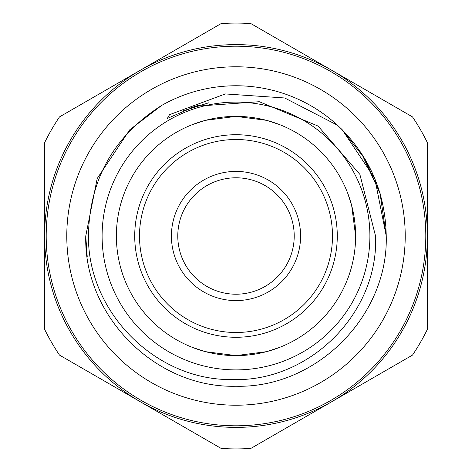 <?xml version="1.0" encoding="UTF-8"?>
<svg xmlns="http://www.w3.org/2000/svg" width="472" height="472" viewBox="0 0 472 472"><rect width="100%" height="100%" fill="white"/><g stroke="black" fill="none" stroke-linecap="round" stroke-linejoin="round"><path stroke-width="0.71" d="M66.782 236A169.218 169.218 0 0 1 236 66.782A169.218 169.218 0 0 1 405.218 236A169.218 169.218 0 0 1 236 405.218A169.218 169.218 0 0 1 66.782 236M122.673 197.721L124.083 193.774M355.617 236A119.617 119.617 0 0 0 236 116.383A119.617 119.617 0 0 0 116.383 236A119.617 119.617 0 0 0 236 355.617A119.617 119.617 0 0 0 355.617 236L351.669 205.521L347.917 193.78M279.064 124.401L266.444 120.319L235.982 116.383L205.538 120.325L192.936 124.401L205.556 120.319L235.982 116.383L266.473 120.33L279.064 124.401M192.936 347.598L205.556 351.681L235.982 355.617L266.473 351.669L279.064 347.598L266.444 351.681L235.982 355.617L205.538 351.675L192.936 347.598M380.178 193.744L365.057 159.076L342.235 129.765L337.551 125.275L342.235 129.765L374.803 178.505L386.243 236C388.344 316.234 316.234 388.344 236 386.243C155.766 388.344 83.656 316.234 85.756 236L97.197 178.505L129.765 129.765L161.542 105.51C113.699 136.078 89.332 179.572 88.441 236C87.798 312.517 156.037 381.093 232.861 379.565C309.479 382.054 378.945 312.812 375.535 236L359.87 174.374L318.093 126.083L259.293 101.704L195.39 106.288L167.306 118.466L169.554 114.655L225.333 93.94L284.716 97.975L337.551 125.275L342.235 129.765L374.803 178.505L386.243 236C388.344 316.234 316.234 388.344 236 386.243C155.766 388.344 83.656 316.234 85.756 236L87.249 257.092M161.542 105.51A150.243 150.243 0 0 1 337.551 125.275C369.145 155.276 385.376 192.181 386.243 236C388.344 316.234 316.234 388.344 236 386.243C155.766 388.344 83.656 316.234 85.756 236L97.197 178.505L129.765 129.765L161.542 105.51L129.765 129.765L97.197 178.505L85.756 236L97.197 178.505L129.765 129.765L161.542 105.51L129.765 129.765L97.197 178.505L85.756 236M340.595 128.148L342.235 129.765L374.803 178.505L386.243 236L374.803 178.505L342.235 129.765M102.105 236A133.895 133.895 0 0 0 236 369.895A133.895 133.895 0 0 0 369.895 236A133.895 133.895 0 0 0 236 102.105A133.895 133.895 0 0 0 102.105 236M46.203 236A189.797 189.797 0 0 0 236 425.797A189.797 189.797 0 0 0 425.797 236A189.797 189.797 0 0 0 236 46.203A189.797 189.797 0 0 0 46.203 236M124.083 278.226L124.401 279.064M134.721 236A101.279 101.279 0 0 0 236 337.279A101.279 101.279 0 0 0 337.279 236A101.279 101.279 0 0 0 236 134.721A101.279 101.279 0 0 0 134.721 236M139.505 236A96.495 96.495 0 0 0 236 332.494A96.495 96.495 0 0 0 332.494 236A96.495 96.495 0 0 0 236 139.505A96.495 96.495 0 0 0 139.505 236M294.215 236A58.215 58.215 0 0 0 236 177.785A58.215 58.215 0 0 0 177.785 236A58.215 58.215 0 0 0 236 294.215A58.215 58.215 0 0 0 294.215 236M171.407 236A64.593 64.593 0 0 1 236 171.407A64.593 64.593 0 0 1 300.593 236A64.593 64.593 0 0 1 236 300.593A64.593 64.593 0 0 1 171.407 236M59.501 355.097A212.919 212.919 0 0 1 44.61 329.303L44.61 236A191.39 191.39 0 0 1 331.692 70.251A191.39 191.39 0 0 1 331.692 401.749L250.892 448.4A212.919 212.919 0 0 1 221.108 448.4L59.501 355.097M140.308 401.749A191.39 191.39 0 0 1 44.61 236L44.61 142.697A212.919 212.919 0 0 1 59.501 116.903L221.108 23.6A212.919 212.919 0 0 1 250.892 23.6L412.498 116.903A212.919 212.919 0 0 1 427.39 142.697L427.39 329.303A212.919 212.919 0 0 1 412.498 355.097L331.692 401.749A191.39 191.39 0 0 1 140.308 401.749M386.243 236L380.043 193.296L361.605 153.565M195.39 106.288L199.367 105.108M190.889 107.781L198.494 105.356M191.349 107.622L197.184 105.74M190.263 108.005L198.824 105.262M182.339 111.085L208.553 102.855"/></g></svg>
